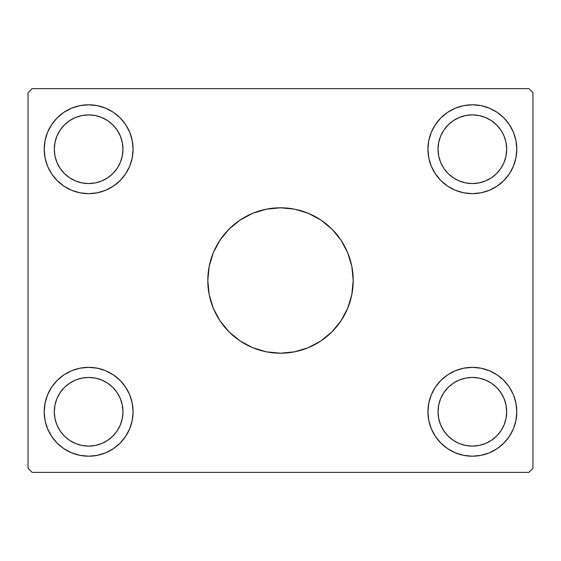 <?xml version="1.0" encoding="UTF-8"?>
<svg xmlns="http://www.w3.org/2000/svg" width="561" height="561" viewBox="0 0 561 561"><rect width="100%" height="100%" fill="white"/><g stroke="black" fill="none" stroke-linecap="round" stroke-linejoin="round"><path stroke-width="0.84" d="M280.465 207.794A72.706 72.706 0 0 0 207.794 280.5A72.706 72.706 0 0 1 280.5 207.794A72.706 72.706 0 0 1 353.206 280.5A72.706 72.706 0 0 0 280.535 207.794M54.305 411.774A34.333 34.333 0 0 1 88.638 377.441A34.333 34.333 0 0 1 122.971 411.774L122.312 405.077L122.971 411.774L122.312 418.471L122.971 411.774A34.333 34.333 0 0 1 88.638 446.107A34.333 34.333 0 0 1 54.305 411.774L54.964 418.471L54.305 411.774L54.964 405.077L54.305 411.774M54.305 149.226A34.333 34.333 0 0 1 88.638 114.893A34.333 34.333 0 0 1 122.971 149.226L122.312 155.923L122.971 149.226L122.312 142.529L122.971 149.226A34.333 34.333 0 0 1 88.638 183.559A34.333 34.333 0 0 1 54.305 149.226L54.964 142.529L54.305 149.226L54.964 155.923L54.305 149.226M438.029 149.226A34.333 34.333 0 0 1 472.362 114.893A34.333 34.333 0 0 1 506.695 149.226L506.036 142.529L506.695 149.226L506.036 155.923L506.695 149.226A34.333 34.333 0 0 1 472.362 183.559A34.333 34.333 0 0 1 438.029 149.226L438.688 155.923L438.029 149.226L438.688 142.529L438.029 149.226M438.029 411.774A34.333 34.333 0 0 1 472.362 377.441A34.333 34.333 0 0 1 506.695 411.774L506.036 418.471L506.695 411.774L506.036 405.077L506.695 411.774A34.333 34.333 0 0 1 472.362 446.107A34.333 34.333 0 0 1 438.029 411.774L438.688 405.077L438.029 411.774L438.688 418.471L438.029 411.774M427.931 411.774A44.431 44.431 0 0 1 472.362 367.343A44.431 44.431 0 0 1 516.793 411.774L515.938 420.441L513.413 428.779L509.304 436.458L503.778 443.19L497.046 448.716L489.367 452.825L481.029 455.35L472.362 456.205L463.695 455.35L455.357 452.825L447.678 448.716L440.946 443.19L435.42 436.458L431.311 428.779L428.786 420.441L427.931 411.774L428.786 403.107L431.311 394.769L435.42 387.09L440.946 380.358L447.678 374.832L455.357 370.723L463.695 368.198L472.362 367.343L481.029 368.198L489.367 370.723L497.046 374.832L503.778 380.358L509.304 387.09L513.413 394.769L515.938 403.107L516.793 411.774A44.431 44.431 0 0 1 472.362 456.205A44.431 44.431 0 0 1 427.931 411.774M427.931 149.226A44.431 44.431 0 0 1 472.362 104.795A44.431 44.431 0 0 1 516.793 149.226L515.938 157.893L513.413 166.231L509.304 173.91L503.778 180.642L497.046 186.168L489.367 190.277L481.029 192.802L472.362 193.657L463.695 192.802L455.357 190.277L447.678 186.168L440.946 180.642L435.42 173.91L431.311 166.231L428.786 157.893L427.931 149.226L428.786 140.559L431.311 132.221L435.42 124.542L440.946 117.81L447.678 112.284L455.357 108.175L463.695 105.65L472.362 104.795L481.029 105.65L489.367 108.175L497.046 112.284L503.778 117.81L509.304 124.542L513.413 132.221L515.938 140.559L516.793 149.226A44.431 44.431 0 0 1 472.362 193.657A44.431 44.431 0 0 1 427.931 149.226M44.207 149.226A44.431 44.431 0 0 1 88.638 104.795A44.431 44.431 0 0 1 133.069 149.226L132.214 157.893L129.689 166.231L125.58 173.91L120.054 180.642L113.322 186.168L105.643 190.277L97.305 192.802L88.638 193.657L79.971 192.802L71.633 190.277L63.954 186.168L57.222 180.642L51.696 173.91L47.587 166.231L45.062 157.893L44.207 149.226L45.062 140.559L47.587 132.221L51.696 124.542L57.222 117.81L63.954 112.284L71.633 108.175L79.971 105.65L88.638 104.795L97.305 105.65L105.643 108.175L113.322 112.284L120.054 117.81L125.58 124.542L129.689 132.221L132.214 140.559L133.069 149.226A44.431 44.431 0 0 1 88.638 193.657A44.431 44.431 0 0 1 44.207 149.226M44.207 411.774A44.431 44.431 0 0 1 88.638 367.343A44.431 44.431 0 0 1 133.069 411.774L132.214 420.441L129.689 428.779L125.58 436.458L120.054 443.19L113.322 448.716L105.643 452.825L97.305 455.35L88.638 456.205L79.971 455.35L71.633 452.825L63.954 448.716L57.222 443.19L51.696 436.458L47.587 428.779L45.062 420.441L44.207 411.774L45.062 403.107L47.587 394.769L51.696 387.09L57.222 380.358L63.954 374.832L71.633 370.723L79.971 368.198L88.638 367.343L97.305 368.198L105.643 370.723L113.322 374.832L120.054 380.358L125.58 387.09L129.689 394.769L132.214 403.107L133.069 411.774A44.431 44.431 0 0 1 88.638 456.205A44.431 44.431 0 0 1 44.207 411.774M528.911 88.638L32.089 88.638L28.05 92.677L28.05 468.323L32.089 472.362L528.911 472.362L532.95 468.323L532.95 92.677L528.911 88.638L32.089 88.638L28.05 92.677L28.05 468.323L32.089 472.362L528.911 472.362L532.95 468.323L532.95 92.677L528.911 88.638M280.535 353.206A72.706 72.706 0 0 0 353.206 280.5L351.81 294.686L347.673 308.326L340.955 320.892L331.909 331.909L320.892 340.955L308.326 347.673L294.686 351.81L280.5 353.206L266.314 351.81L252.674 347.673L240.108 340.955L229.091 331.909L220.045 320.892L213.327 308.326L209.19 294.686L207.794 280.5L209.19 266.314L213.327 252.674L220.045 240.108L229.091 229.091L240.108 220.045L252.674 213.327L266.314 209.19L280.5 207.794L294.686 209.19L308.326 213.327L320.892 220.045L331.909 229.091L340.955 240.108L347.673 252.674L351.81 266.314L353.206 280.5A72.706 72.706 0 0 1 280.5 353.206A72.706 72.706 0 0 1 207.794 280.5A72.706 72.706 0 0 0 280.465 353.206M447.678 112.284L452.706 109.374M489.367 108.175L497.046 112.284M113.322 448.716L108.294 451.626M71.633 452.825L63.954 448.716M63.954 112.284L68.982 109.374M105.643 108.175L113.322 112.284M497.046 448.716L492.018 451.626M455.357 452.825L447.678 448.716M81.941 445.448L88.638 446.107L95.335 445.448L88.638 446.107L81.941 445.448L75.497 443.492L69.564 440.322L64.361 436.051L60.09 430.848L56.92 424.915L54.964 418.471M107.712 440.322L112.915 436.051L107.712 440.322L101.779 443.492L95.335 445.448M120.356 398.633L117.186 392.7L120.356 398.633L122.312 405.077M95.335 378.1L88.638 377.441L81.941 378.1L88.638 377.441L95.335 378.1L101.779 380.056L107.712 383.226L112.915 387.497L117.186 392.7M95.335 182.9L88.638 183.559L81.941 182.9L88.638 183.559L95.335 182.9L101.779 180.944L107.712 177.774L112.915 173.503L117.186 168.3L120.356 162.367L122.312 155.923M69.564 120.678L75.497 117.508L69.564 120.678L64.361 124.949L60.09 130.152L56.92 136.085L54.964 142.529M81.941 115.552L88.638 114.893L95.335 115.552L88.638 114.893L81.941 115.552L75.497 117.508M107.712 120.678L112.915 124.949L107.712 120.678L101.779 117.508L95.335 115.552M465.665 182.9L472.362 183.559L479.059 182.9L472.362 183.559L465.665 182.9L459.221 180.944L453.288 177.774L448.085 173.503L443.814 168.3L440.644 162.367L438.688 155.923M491.436 120.678L485.503 117.508L491.436 120.678L496.639 124.949L500.91 130.152L504.08 136.085L506.036 142.529M479.059 115.552L472.362 114.893L465.665 115.552L472.362 114.893L479.059 115.552L485.503 117.508M453.288 120.678L448.085 124.949L453.288 120.678L459.221 117.508L465.665 115.552M479.059 445.448L472.362 446.107L465.665 445.448L472.362 446.107L479.059 445.448L485.503 443.492L491.436 440.322L496.639 436.051L500.91 430.848L504.08 424.915L506.036 418.471M453.288 440.322L448.085 436.051L453.288 440.322L459.221 443.492L465.665 445.448M440.644 398.633L443.814 392.7L440.644 398.633L438.688 405.077M465.665 378.1L472.362 377.441L479.059 378.1L472.362 377.441L465.665 378.1L459.221 380.056L453.288 383.226L448.085 387.497L443.814 392.7M47.587 428.779L48.169 430.112M97.305 455.35L99.725 454.803M125.58 436.458L126.4 435.182M54.964 405.077L56.92 398.633L60.09 392.7L64.361 387.497L69.564 383.226L75.497 380.056L81.941 378.1M122.312 418.471L120.356 424.915L117.186 430.848L112.915 436.051M47.587 132.221L48.169 130.888M97.305 105.65L99.725 106.197M125.58 124.542L126.4 125.818M122.312 142.529L120.356 136.085L117.186 130.152L112.915 124.949M54.964 155.923L56.92 162.367L60.09 168.3L64.361 173.503L69.564 177.774L75.497 180.944L81.941 182.9M513.413 132.221L512.831 130.888M463.695 105.65L461.275 106.197M435.42 124.542L434.6 125.818M438.688 142.529L440.644 136.085L443.814 130.152L448.085 124.949M506.036 155.923L504.08 162.367L500.91 168.3L496.639 173.503L491.436 177.774L485.503 180.944L479.059 182.9M513.413 428.779L512.831 430.112M463.695 455.35L461.275 454.803M435.42 436.458L434.6 435.182M506.036 405.077L504.08 398.633L500.91 392.7L496.639 387.497L491.436 383.226L485.503 380.056L479.059 378.1M438.688 418.471L440.644 424.915L443.814 430.848L448.085 436.051M207.794 280.5L209.19 294.686L210.922 301.608L213.327 308.326L220.045 320.892L224.295 326.621L229.091 331.909L234.379 336.705L240.108 340.955L252.674 347.673L259.392 350.078L266.314 351.81L280.5 353.206L294.686 351.81L301.608 350.078L308.326 347.673L320.892 340.955L326.621 336.705L331.909 331.909L336.705 326.621L340.955 320.892L347.673 308.326L350.078 301.608L351.81 294.686L353.206 280.5L351.81 266.314L350.078 259.392L347.673 252.674L340.955 240.108L336.705 234.379L331.909 229.091L326.621 224.295L320.892 220.045L308.326 213.327L301.608 210.922L294.686 209.19L280.5 207.794L266.314 209.19L259.392 210.922L252.674 213.327L240.108 220.045L234.379 224.295L229.091 229.091L224.295 234.379L220.045 240.108L213.327 252.674L210.922 259.392L209.19 266.314L207.794 280.5"/></g></svg>
